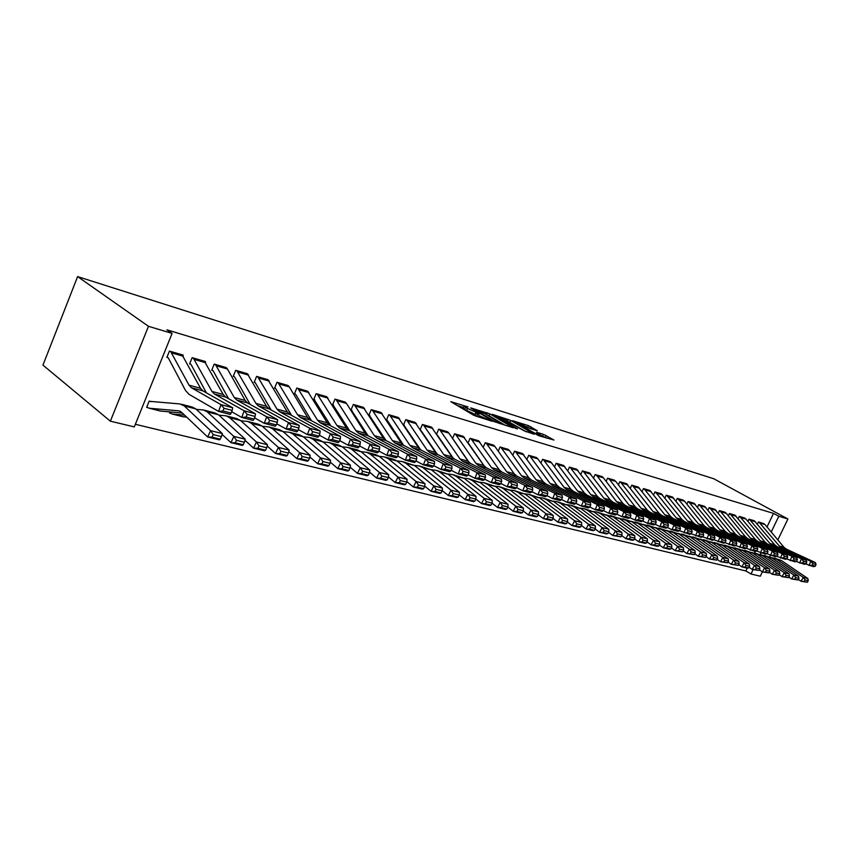 <?xml version="1.0" encoding="UTF-8"?>
<svg xmlns="http://www.w3.org/2000/svg" width="859" height="859" viewBox="0 0 859 859"><rect width="100%" height="100%" fill="white"/><g stroke="black" fill="none" stroke-linecap="round" stroke-linejoin="round"><path stroke-width="1.29" d="M468.026 406.951L450.782 401.658L473.792 415.327L492.132 421.307L479.268 415.692L475.929 413.158L479.816 413.909L465.46 407.52L464.107 406.167L468.026 406.951M537.337 430.778L528.446 425.634L512.587 420.727L538.657 435.674L553.958 440.033L543.522 434.353L536.51 432.227L542.19 436.125L533.901 432.764L517.537 422.832L530.819 428.748L537.337 430.778M773.529 513.392L166.904 329.824L172.101 333.421L134.294 426.902L110.371 421.189L42.95 365.118L77.611 276.598L713.754 478.753L787.918 518.997L778.802 516.259L773.529 513.392L767.001 526.975M172.101 333.421L148.467 326.302L77.611 276.598M489.823 413.877L470.7 407.896L493.71 421.468L513.306 427.814L489.823 413.877L488.996 415.756L486.677 414.693M492.314 414.317L510.729 420.427L534.212 434.246L524.344 430.907L512.297 424.239L507.239 422.735L517.515 428.909L515.615 428.33L492.218 414.629M754.631 520.962L748.973 519.18L747.921 521.381M735.315 515.368L729.441 513.521L728.335 515.829M715.268 509.559L709.169 507.637L708.009 510.085M694.448 503.535L688.113 501.538L686.899 504.126M672.822 497.264L666.24 495.192L664.963 497.93M650.338 490.757L643.488 488.588L642.135 491.498M626.93 483.982L619.811 481.716L618.383 484.809M602.567 476.928L595.137 474.565L593.633 477.862M577.162 469.572L569.42 467.103L567.82 470.614M550.662 461.906L542.587 459.318L540.891 463.076M522.991 453.896L514.552 451.19L512.748 455.216M494.065 445.531L485.249 442.686L483.327 447.013M463.806 436.769L454.583 433.795L452.532 438.444M432.12 427.61L422.445 424.475L420.255 429.489M398.887 418L388.751 414.704L386.41 420.105L387.28 420.352L386.518 419.858M364.012 407.918L353.36 404.439L350.987 409.979L351.9 410.237M327.354 397.32L316.166 393.647L313.75 399.338L314.705 399.607M288.785 386.185L277.006 382.287L274.558 388.139L275.556 388.429L274.687 387.828M248.144 374.449L235.72 370.315L233.24 376.328L234.303 376.629M205.258 362.068L205.473 361.542L192.148 357.677L189.624 363.872L190.741 364.184M170.018 411.966L169.556 413.072L170.694 413.362M135.346 424.292L745.859 570.956L747.223 568.121M754.535 552.917L755.233 551.467M151.281 401.625L149.198 401.089L146.674 407.306L149.466 408.261L179.005 410.849L181.41 412.127L207.663 436.995L210.605 430.649L184.245 405.931L179.939 403.945L150.357 401.389M182.913 355.626L183.139 355.068L169.438 351.095L166.904 357.376L168.053 357.698M226.991 368.339L214.235 364.087L211.733 370.186L212.817 370.497M268.738 380.397L256.637 376.382L254.167 382.309L255.209 382.609L254.307 381.987M308.317 391.822L296.838 388.043L294.412 393.809L295.389 394.088M345.919 402.688L334.999 399.113L332.605 404.729L333.539 404.986M381.664 413.018L371.271 409.636L368.919 415.101L369.81 415.359M415.702 422.864L405.802 419.643L403.537 424.861M403.633 425.022L404.331 425.216M448.151 432.249L438.702 429.189L436.587 434.02M479.107 441.204L470.088 438.294L468.101 442.772M508.689 449.762L500.067 446.991L498.209 451.158M536.972 457.944L528.725 455.302L526.975 459.189M564.052 465.782L556.149 463.259L554.495 466.888M589.993 473.288L582.413 470.872L580.867 474.275M614.872 480.492L607.603 478.184L606.132 481.373M638.752 487.407L631.773 485.185L630.377 488.191M661.688 494.043L654.977 491.917L653.656 494.741M683.743 500.432L677.289 498.392L676.033 501.055M704.96 506.574L698.743 504.62L697.551 507.132M725.383 512.49L719.402 510.611L718.264 512.984M745.064 518.192L739.298 516.377L738.214 518.632M764.038 523.689L758.476 521.939L757.445 524.076M762.384 571.879L760.301 576.206L751.002 573.995L753.107 569.624M760.376 554.517L761.117 553.003M771.221 532.011L778.802 516.259M769.632 556.879L770.362 555.365M777.824 539.903L787.918 518.997M745.859 570.956L751.002 573.995M148.467 326.302L110.371 421.189M463.989 406.447L463.269 408.089L464.612 409.442L465.46 407.52M475.349 414.467L464.612 409.442M475.811 413.426L475.081 415.09L476.466 416.486L477.325 414.543M463.538 407.477L457.31 405.534M505.532 425.473L488.996 415.756M474.147 409.109L494.247 421.232L499.927 423.047L484.659 413.512L474.147 409.109M526.32 431.841L507.97 421.35M505.275 419.783L496.867 416.39L505.983 421.79L511.03 423.304L505.275 419.783M546.678 438.144L542.308 436.061M529.595 428.276L528.833 427.922M146.868 406.833L147.866 407.617M213.215 434.611L212.044 437.156L220.248 439.153L221.429 436.63L213.215 434.611L210.605 430.649L222.309 433.548L195.841 408.927L192.266 407.059L181.485 404.256M160.343 411.031L182.398 413.061M220.248 439.153L219.389 439.84L207.663 436.995L212.044 437.156M222.309 433.548L221.429 436.63M182.011 354.735L200.566 388.311L202.939 390.877L232.682 407.757L221.021 404.653L223.995 408.261L223.007 410.956L231.178 413.104L232.166 410.419L223.995 408.261M167.054 356.99L168.439 358.149L185.469 390.426L188.991 394.313L218.551 411.397L221.021 404.653L191.385 387.742L189.023 385.165L170.619 351.449L182.033 354.756M231.178 413.104L230.233 414.446L218.551 411.397L223.007 410.956M232.166 410.419L232.682 407.757M169.738 412.621L172.036 413.984L184.578 415.122M222.073 434.396L230.931 442.653L233.852 436.404L207.266 411.88L203.68 410.022L196.292 409.356M236.44 440.313L235.269 442.814L243.247 444.758L244.407 442.278L236.44 440.313L233.852 436.404L245.223 439.217L218.53 414.8L214.933 412.932L204.485 410.226M182.892 416.712L186.704 417.13M243.247 444.758L242.313 445.413L230.931 442.653L235.269 442.814M245.223 439.217L244.407 442.278M244.944 440.27L253.534 448.151L256.433 441.998L229.643 417.678L226.035 415.82L218.916 415.155M258.999 445.853L257.829 448.312L265.581 450.202L266.73 447.754L258.999 445.853L256.433 441.998L267.482 444.737L240.595 420.513L236.977 418.655L226.84 416.024M265.581 450.202L264.593 450.835L253.534 448.151L257.829 448.312M267.482 444.737L266.73 447.754M204.378 361.22L223.179 394.474L225.573 397.019L255.51 413.813L244.181 410.806L247.124 414.36L246.146 417.023L254.081 419.106L255.059 416.454L247.124 414.36M189.775 363.497L191.138 364.635L206.375 392.831M254.081 419.106L253.083 420.405L241.744 417.453L231.694 411.708M246.146 417.023L241.744 417.453L244.181 410.806L214.342 393.97L211.948 391.414L193.264 357.999M255.059 416.454L255.51 413.813M215.319 364.399L226.153 367.555L227.452 369.026L245.159 400.466L247.575 402.989L277.682 419.707L266.677 416.787L269.586 420.287L268.62 422.907L276.33 424.926L277.296 422.327L269.586 420.287M211.872 369.832L213.215 370.938L228.569 398.705M276.33 424.926L275.277 426.204L264.261 423.326L254.543 417.839M268.62 422.907L264.261 423.326L266.677 416.787L236.655 400.026L234.249 397.492L215.351 364.42M277.296 422.327L277.682 419.707M267.181 445.971L275.503 453.488L278.38 447.432L251.397 423.304L247.768 421.458L240.907 420.792M280.904 451.233L279.755 453.659L287.282 455.495L288.431 453.08L280.904 451.233L278.38 447.432L289.118 450.084L262.049 426.064L258.419 424.217L248.584 421.662M287.282 455.495L286.251 456.097L275.503 453.488L279.755 453.659M289.118 450.084L288.431 453.08M288.796 451.512L296.849 458.674L299.705 452.714L272.561 428.781L268.91 426.944L262.296 426.279M302.207 456.462L301.058 458.846L308.381 460.639L309.519 458.255L302.207 456.462L299.705 452.714L310.153 455.291L282.922 431.465L279.272 429.629L269.726 427.148M308.381 460.639L307.307 461.219L296.849 458.674L301.058 458.846M310.153 455.291L309.519 458.255M247.295 373.676L266.537 406.286L268.974 408.798L299.222 425.43L288.527 422.585L291.405 426.053L290.449 428.63L297.944 430.595L298.9 428.029L291.405 426.053M233.38 375.995L234.7 377.069L250.152 404.417M297.944 430.595L296.838 431.83L286.133 429.038L276.748 423.788M290.449 428.63L286.133 429.038L288.527 422.585L258.344 405.91L255.918 403.397L236.783 370.626M298.9 428.029L299.222 425.43M267.901 379.646L287.336 411.955L289.784 414.435L320.16 430.993L309.766 428.233L312.612 431.647L311.667 434.192L318.957 436.104L319.902 433.57L312.612 431.647M271.143 409.99L255.23 382.62M318.957 436.104L317.809 437.306L307.393 434.59L298.331 429.564M311.667 434.192L307.393 434.59L309.766 428.233L279.454 411.633L277.006 409.142L257.668 376.682M319.902 433.57L320.16 430.993M309.809 456.891L317.615 463.731L320.45 457.847L293.144 434.117L289.494 432.281L283.105 431.626M322.92 461.551L321.781 463.903L328.9 465.632L330.039 463.291L322.92 461.551L320.45 457.847L330.608 460.36L303.238 436.726L299.576 434.89L290.31 432.485M328.9 465.632L327.784 466.201L317.615 463.731L321.781 463.903M330.608 460.36L330.039 463.291M278.005 382.577L288.001 385.487L289.333 386.926L307.576 417.474L310.045 419.933L340.529 436.404L330.414 433.72L333.238 437.091L332.304 439.593L339.391 441.451L340.325 438.96L333.238 437.091M291.577 415.412L275.589 388.44M339.391 441.451L338.199 442.621L328.074 439.98L319.301 435.169M332.304 439.593L328.074 439.98L330.414 433.72L299.984 417.206L297.525 414.725L278.037 382.599M340.325 438.96L340.529 436.404M330.264 462.11L337.812 468.638L340.626 462.84L313.191 439.303L309.519 437.478L303.356 436.823M343.063 466.491L341.936 468.81L348.861 470.507L349.989 468.198L343.063 466.491L340.626 462.84L350.504 465.288L323.016 441.848L319.344 440.023L310.346 437.682M348.861 470.507L347.702 471.043L337.812 468.638L341.936 468.81M350.504 465.288L349.989 468.198M307.522 391.146L327.29 422.843L329.77 425.28L360.351 441.666L350.504 439.056L353.296 442.385L352.373 444.855L359.266 446.659L360.189 444.2L353.296 442.385M294.53 393.519L295.797 394.517L311.473 420.706M359.266 446.659L358.031 447.797L348.185 445.23L339.702 440.613M352.373 444.855L348.185 445.23L350.504 439.056L319.978 422.628L317.497 420.169L297.815 388.322M360.189 444.2L360.351 441.666M350.171 467.178L357.462 473.416L360.254 467.704L332.712 444.35L329.029 442.535L323.081 441.891M362.67 471.312L361.553 473.599L368.296 475.242L369.413 472.965L362.67 471.312L360.254 467.704L369.875 470.088L342.279 446.83L338.596 445.016L329.856 442.75M368.296 475.242L367.094 475.757L357.462 473.416L361.553 473.599M369.875 470.088L369.413 472.965M326.581 396.665L346.488 428.072L348.979 430.499L379.635 446.787L370.057 444.243L372.817 447.528L371.893 449.966L378.604 451.727L379.528 449.3L372.817 447.528M313.868 399.059L330.855 425.871M378.604 451.727L377.337 452.843L367.749 450.341L359.545 445.907M371.893 449.966L367.749 450.341L370.057 444.243L339.434 427.911L336.953 425.473L317.111 393.927M379.528 449.3L379.635 446.787M369.553 472.117L376.596 478.066L379.367 472.439L351.728 449.278L348.035 447.464L342.29 446.83M381.761 475.993L380.655 478.248L387.216 479.848L388.322 477.604L381.761 475.993L379.367 472.439L388.74 474.759L361.059 451.694L357.355 449.88L348.861 447.679M387.216 479.848L385.97 480.353L376.596 478.066L380.655 478.248M388.74 474.759L388.322 477.604M335.923 399.381L345.178 402.076L346.531 403.483L365.193 433.161L367.695 435.567L398.415 451.78L389.084 449.3L391.822 452.543L390.909 454.948L397.438 456.666L398.351 454.271L391.822 452.543M332.723 404.46L349.742 430.896M397.438 456.666L396.139 457.75L386.808 455.313L378.862 451.061M390.909 454.948L386.808 455.313L389.084 449.3L358.396 433.054L355.894 430.638L335.955 399.403M398.351 454.271L398.415 451.78M388.429 476.917L395.237 482.597L397.985 477.046L370.261 454.078L366.557 452.274L361.005 451.651M400.348 480.557L399.252 482.779L405.641 484.336L406.747 482.124L400.348 480.557L397.985 477.046L407.112 479.301L379.345 456.43L375.651 454.626L367.384 452.489M405.641 484.336L404.364 484.82L395.237 482.597L399.252 482.779M407.112 479.301L406.747 482.124M363.271 407.316L383.425 438.133L385.927 440.517L416.701 456.634L407.617 454.228L410.323 457.428L409.421 459.801L415.788 461.466L416.69 459.103L410.323 457.428M351.106 409.722L368.135 435.803M415.788 461.466L414.457 462.529L405.351 460.156L397.674 456.065M409.421 459.801L405.351 460.156L407.617 454.228L376.865 438.058L374.363 435.663L354.295 404.718L363.293 407.327M416.69 459.103L416.701 456.634M406.812 481.588L413.383 487.01L416.121 481.534L388.322 458.749L384.617 456.956L379.248 456.344M418.462 485.002L417.367 487.193L423.594 488.717L424.69 486.538L418.462 485.002L416.121 481.534L425.012 483.735L397.191 461.047L393.476 459.254L385.444 457.171M423.594 488.717L422.284 489.179L413.383 487.01L417.367 487.193M425.012 483.735L424.69 486.538M380.934 412.438L401.196 442.976L403.709 445.338L434.514 461.369L425.667 459.017L428.351 462.185L427.449 464.526L433.655 466.147L434.547 463.817L428.351 462.185M369.026 414.854L386.078 440.603M433.655 466.147L432.292 467.178L423.433 464.869L415.981 460.939M427.449 464.526L423.433 464.869L425.667 459.017L394.882 442.943L392.359 440.57L372.183 409.904L380.966 412.449M434.547 463.817L434.514 461.369M424.733 486.13L431.078 491.316L433.795 485.904L405.942 463.312L402.227 461.519L397.03 460.918M436.104 489.34L435.019 491.498L441.096 492.98L442.181 490.822L436.104 489.34L433.795 485.904L442.46 488.052L414.586 465.546L403.054 461.734M441.096 492.98L439.754 493.431L431.078 491.316L435.019 491.498M442.46 488.052L442.181 490.822M398.179 417.442L418.526 447.7L421.05 450.041L451.888 465.986L443.255 463.688L445.918 466.824L445.026 469.132L451.072 470.711L451.952 468.413L445.918 466.824M403.58 445.273L387.302 420.362M451.072 470.711L449.676 471.72L441.043 469.465L433.827 465.685M445.026 469.132L441.043 469.465L443.255 463.688L412.438 447.711L409.915 445.349L389.61 414.951M451.952 468.413L451.888 465.986M442.202 490.553L448.323 495.514L451.018 490.178L423.122 467.758L419.407 465.975L414.382 465.385M453.305 493.56L452.231 495.697L458.148 497.136L459.232 495.009L453.305 493.56L451.018 490.178L459.468 492.271L431.551 469.937L420.234 466.19M458.148 497.136L456.784 497.565L448.323 495.514L452.231 495.697M459.468 492.271L459.232 495.009M415.004 422.317L435.438 452.306L437.972 454.636L468.821 470.485L460.403 468.252L463.033 471.333L462.153 473.62L468.048 475.156L468.928 472.89L463.033 471.333M403.58 424.743L420.631 449.805M468.048 475.156L466.63 476.144L458.212 473.943L451.222 470.313M462.153 473.62L458.212 473.943L460.403 468.252L429.564 452.349L427.041 450.019L406.64 419.89M468.928 472.89L468.821 470.485M459.243 494.87L465.138 499.605L467.811 494.333L439.883 472.096L436.168 470.324L431.304 469.744M470.088 497.672L469.014 499.788L474.791 501.194L475.854 499.09L470.088 497.672L467.811 494.333L476.058 496.373L448.108 474.222L436.995 470.539M474.791 501.194L473.395 501.602L465.138 499.605L469.014 499.788M476.058 496.373L475.854 499.09M431.433 427.084L451.941 456.805L454.475 459.114L485.324 474.866L477.121 472.686L479.73 475.746L478.86 477.991L484.605 479.494L485.475 477.26L479.73 475.746M420.298 429.554L437.242 454.196M484.605 479.494L483.166 480.46L474.952 478.313L468.187 474.812M478.86 477.991L474.952 478.313L477.121 472.686L446.272 456.891L443.738 454.572L423.294 424.733L431.465 427.095M485.475 477.26L485.324 474.866M475.865 499.068L481.545 503.589L484.208 498.392L456.236 476.326L452.521 474.576L447.818 473.996M486.452 501.699L485.389 503.771L491.026 505.146L492.078 503.073L486.452 501.699L484.208 498.392L492.25 500.378L464.279 478.409L453.348 474.791M491.026 505.146L489.598 505.543L481.545 503.589L485.389 503.771M492.25 500.378L492.078 503.073M439.507 429.425L447.507 431.755L448.881 433.097L468.048 461.186L470.592 463.484L501.441 479.15L493.431 477.024L496.008 480.041L495.149 482.264L500.754 483.735L501.613 481.512L496.008 480.041M436.823 434.364L453.423 458.427M500.754 483.735L499.294 484.669L491.273 482.575L484.723 479.204M495.149 482.264L491.273 482.575L493.431 477.024L462.582 461.315L460.048 459.007L439.529 429.436M501.613 481.512L501.441 479.15M492.046 503.138L497.554 507.486L500.196 502.354L472.214 480.46L468.499 478.71L463.935 478.152M502.418 505.618L501.355 507.669L506.864 509.011L507.916 506.96L502.418 505.618L500.196 502.354L508.045 504.297L480.063 482.49L469.325 478.925M506.864 509.011L505.414 509.398L497.554 507.486L501.355 507.669M508.045 504.297L507.916 506.96M463.151 436.286L483.778 465.481L486.323 467.747L517.15 483.327L509.344 481.244L511.9 484.229L511.041 486.43L516.517 487.858L517.365 485.679L511.9 484.229M469.175 462.496L453.123 439.174M516.517 487.858L515.024 488.771L507.207 486.731L500.851 483.488M511.041 486.43L507.207 486.731L509.344 481.244L478.506 465.632L475.961 463.345L455.367 434.02M517.365 485.679L517.15 483.327M507.841 507.111L513.188 511.277L515.797 506.209L487.815 484.497L484.1 482.758L479.676 482.21M517.998 509.441L516.957 511.47L522.326 512.78L523.367 510.761L517.998 509.441L515.797 506.209L523.464 508.109L495.471 486.484L484.916 482.973M522.326 512.78L520.855 513.145L513.188 511.277L516.957 511.47M523.464 508.109L523.367 510.761M478.474 440.721L499.143 469.658L501.688 471.913L532.505 487.397L524.87 485.378L527.405 488.32L526.556 490.489L531.904 491.885L532.741 489.727L527.405 488.32M484.444 466.308L468.724 443.663M531.904 491.885L530.39 492.787L522.755 490.79L516.592 487.654M526.556 490.489L522.755 490.79L524.87 485.378L494.043 469.852L491.509 467.586L470.85 438.519M532.741 489.727L532.505 487.397M523.26 510.976L528.435 514.992L531.034 509.988L503.052 488.438L499.337 486.709L495.052 486.173M533.214 513.177L532.172 515.175L537.423 516.452L538.453 514.466L533.214 513.177L531.034 509.988L538.518 511.835L510.536 490.382L500.163 486.924M537.423 516.452L535.93 516.817L528.435 514.992L532.172 515.175M538.518 511.835L538.453 514.466M486.001 442.911L493.463 445.08L494.848 446.401L514.154 473.749L516.699 475.993L547.484 491.38L540.032 489.405L542.544 492.314L541.707 494.462L546.925 495.826L547.763 493.689L542.544 492.314M546.925 495.826L545.39 496.695L537.938 494.752L531.957 491.735M541.707 494.462L537.938 494.752L540.032 489.405L509.237 473.964L506.692 471.72L486.022 442.922M547.763 493.689L547.484 491.38M538.303 514.745L543.339 518.611L545.916 513.671L517.934 492.293L514.23 490.575L510.074 490.049M548.074 516.828L547.043 518.804L552.165 520.049L553.196 518.084L548.074 516.828L545.916 513.671L553.228 515.475L525.257 494.193L515.046 490.79M552.165 520.049L550.662 520.393L543.339 518.611L547.043 518.804M553.228 515.475L553.196 518.084M500.797 447.206L508.099 449.332L509.484 450.631L528.822 477.754L531.367 479.966L562.119 495.267L554.839 493.334L557.33 496.212L556.492 498.338L561.593 499.67L562.42 497.565L557.33 496.212M561.593 499.67L560.047 500.518L552.766 498.617L546.968 495.707M556.492 498.338L552.766 498.617L554.839 493.334L524.076 477.991L521.531 475.757L500.829 447.217M562.42 497.565L562.119 495.267M553.013 518.428L557.899 522.154L560.455 517.268L532.483 496.062L528.779 494.354L524.752 493.828M562.591 520.393L561.561 522.347L566.564 523.561L567.595 521.617L562.591 520.393L560.455 517.268L567.595 519.04L539.645 497.909L529.606 494.569M566.564 523.561L565.05 523.893L557.899 522.154L561.561 522.347M567.595 519.04L567.595 521.617M522.39 453.466L543.156 481.652L545.701 483.853L576.41 499.068L569.302 497.178L571.772 500.024L570.945 502.118L575.917 503.428L576.743 501.345L571.772 500.024M575.917 503.428L574.36 504.254L567.241 502.397L561.625 499.584M570.945 502.118L567.241 502.397L569.302 497.178L538.572 481.92L536.037 479.709L515.293 451.415L522.412 453.477M576.743 501.345L576.41 499.068M567.38 522.025L572.115 525.611L574.66 520.79L546.711 499.745L543.006 498.048L539.098 497.533M576.776 523.872L575.755 525.805L580.641 526.996L581.661 525.074L576.776 523.872L574.66 520.79L581.64 522.519L553.711 501.559L543.833 498.263M580.641 526.996L579.106 527.308L572.115 525.611L575.755 525.805M581.64 522.519L581.661 525.074M529.423 455.506L536.413 457.536L537.788 458.824L557.18 485.475L559.724 487.665L590.38 502.773L583.433 500.937L585.881 503.75L585.054 505.822L589.929 507.089L590.734 505.038L585.881 503.75M616.998 514.187L617.793 512.168L613.143 510.944L612.349 512.963L616.998 514.187L615.388 514.971L608.741 513.231L603.587 510.686L604.425 508.646L599.668 507.39L598.852 509.43L603.609 510.675L602.019 511.481L595.223 509.709L589.929 507.078L588.351 507.905L581.393 506.091L575.938 503.374M585.054 505.822L581.393 506.091L583.433 500.937L552.756 485.764L550.211 483.574L529.455 455.517M590.734 505.038L590.38 502.773M581.414 525.525L586.021 528.994L588.544 524.226L560.626 503.342L556.922 501.656L553.132 501.151M590.638 527.276L589.628 529.176L594.407 530.347L595.416 528.446L590.638 527.276L588.544 524.226L595.362 525.912L567.466 505.113L557.738 501.871M594.407 530.347L592.85 530.658L586.021 528.994L589.628 529.176M595.362 525.912L595.416 528.446M543.264 459.522L550.104 461.508L551.489 462.786L570.891 489.211L573.425 491.38L604.038 506.402L597.252 504.598L599.668 507.39M598.852 509.43L595.223 509.709L597.252 504.598L566.618 489.533L564.073 487.354L543.296 459.533M604.425 508.646L604.038 506.402M595.147 528.961L599.614 532.301L602.116 527.587L574.231 506.864L570.537 505.189L566.854 504.695M604.188 530.604L603.19 532.483L607.861 533.622L608.859 531.742L604.188 530.604L602.116 527.587L608.784 529.241L580.92 508.603L571.353 505.393M607.861 533.622L606.293 533.922L599.614 532.301L603.19 532.483M608.784 529.241L608.859 531.742M563.483 465.385L584.303 492.862L586.837 495.02L617.385 509.956L610.749 508.184L613.143 510.944M612.349 512.963L608.741 513.231L610.749 508.184L580.169 493.206L577.635 491.047L556.815 463.452M617.793 512.168L617.385 509.956M608.559 532.301L612.907 535.533L615.388 530.873L587.535 510.31L583.852 508.635L580.276 508.152M617.438 533.858L616.451 535.715L621.014 536.832L622.013 534.974L617.438 533.858L615.388 530.873L621.916 532.483L594.084 512.007L584.668 508.85M621.014 536.832L612.907 535.533L616.451 535.715M621.916 532.483L622.013 534.974M576.604 469.186L597.424 496.438L599.958 498.574L630.452 513.424L623.956 511.696L626.329 514.423L625.535 516.42L630.076 517.612L630.871 515.625L626.329 514.423M630.076 517.612L628.466 518.374L621.97 516.678L616.945 514.208M625.535 516.42L621.97 516.678L623.956 511.696L593.44 496.803L590.895 494.666L570.075 467.296M630.871 515.625L630.452 513.424M621.691 535.576L625.9 538.69L628.369 534.083L600.57 513.682L596.887 512.018L593.408 511.545M630.409 537.036L629.422 538.883L633.888 539.967L634.876 538.131L630.409 537.036L628.369 534.083L634.758 535.662L606.969 515.346L597.703 512.232M633.888 539.967L632.299 540.247L625.9 538.69L629.422 538.883M634.758 535.662L634.876 538.131M589.446 472.912L610.266 499.938L612.8 502.064L643.219 516.817L636.873 515.121L639.225 517.827L638.43 519.802L642.886 520.962L643.67 518.997L639.225 517.827M642.886 520.962L641.254 521.714L634.898 520.06L629.991 517.655M638.43 519.802L634.898 520.06L636.873 515.121L606.411 500.325L603.877 498.199L583.057 471.065M643.67 518.997L643.219 516.817M634.533 538.776L638.624 541.782L641.072 537.229L613.315 516.978L606.261 514.863M643.09 540.15L642.113 541.975L646.483 543.038L647.461 541.224L643.09 540.15L641.072 537.229L647.321 538.776L619.586 518.611L610.459 515.54M646.483 543.038L644.884 543.307L638.624 541.782L642.113 541.975M647.321 538.776L647.461 541.224M603.426 477.819L597.177 476.004L595.792 474.759L602.052 476.573L603.426 477.819L622.839 503.363L625.373 505.468L655.718 520.135L649.501 518.482L651.841 521.155L651.058 523.11L655.406 524.248L656.19 522.304L651.841 521.155M655.406 524.248L653.774 524.989L647.546 523.356L642.757 521.026M651.058 523.11L647.546 523.356L649.501 518.482L619.124 503.771L616.59 501.667L597.177 476.004M656.19 522.304L655.718 520.135M647.095 541.911L651.068 544.81L653.506 540.311L625.792 520.21L618.845 518.117M655.503 543.199L654.526 545.003L658.81 546.045L659.787 544.252L655.503 543.199L653.506 540.311L659.615 541.825L631.934 521.8L622.947 518.782M658.81 546.045L657.199 546.303L651.068 544.81L654.526 545.003M659.615 541.825L659.787 544.252M615.753 481.384L609.622 479.601L608.247 478.377L614.368 480.149L615.753 481.384L635.155 506.724L637.679 508.807L667.948 523.378L661.87 521.767L664.179 524.409L663.406 526.342L667.668 527.458L668.442 525.536L664.179 524.409M667.668 527.458L666.026 528.178L659.927 526.588L655.256 524.312M663.406 526.342L659.927 526.588L661.87 521.767L631.558 507.143L629.035 505.049L609.622 479.601M668.442 525.536L667.948 523.378M659.39 544.971L663.255 547.774L665.671 543.317L638.022 523.378L631.161 521.295M667.647 546.184L666.681 547.967L670.879 548.987L671.845 547.204L667.647 546.184L665.671 543.317L671.652 544.799L644.035 524.935L635.166 521.95M670.879 548.987L669.247 549.234L663.255 547.774L666.681 547.967M671.652 544.799L671.845 547.204M626.415 483.638L647.214 510.01L649.726 512.071L679.92 526.567L673.971 524.978L676.258 527.598L675.496 529.509L679.662 530.604L680.435 528.704L676.258 527.598M679.662 530.604L678.009 531.313L672.049 529.756L667.475 527.544M675.496 529.509L672.049 529.756L673.971 524.978L643.735 510.45L641.211 508.367L620.434 481.91L626.447 483.649M680.435 528.704L679.92 526.567M671.427 547.967L675.185 550.673L677.579 546.27L649.995 526.481L643.23 524.409M679.544 549.105L678.589 550.866L682.69 551.865L683.646 550.104L679.544 549.105L677.579 546.27L683.442 547.72L655.889 528.006L647.149 525.064M682.69 551.865L675.185 550.673L678.589 550.866M683.442 547.72L683.646 550.104M638.248 487.064L659.025 513.22L661.537 515.282L691.645 529.681L685.815 528.124L688.091 530.722L687.329 532.612L691.409 533.675L692.171 531.796L688.091 530.722M691.409 533.675L689.745 534.373L679.448 530.69M687.329 532.612L683.914 532.848L685.815 528.124L655.664 513.682L653.141 511.62L632.364 485.356M692.171 531.796L691.645 529.681M683.216 550.898L686.867 553.518L689.251 549.159L661.72 529.509L655.052 527.469M691.194 551.961L690.239 553.701L694.265 554.689L695.21 552.949L691.194 551.961L689.251 549.159L694.985 550.576L667.497 531.002L658.885 528.102M694.265 554.689L686.867 553.518L690.239 553.701M694.985 550.576L695.21 552.949M649.834 490.425L670.589 516.377L673.102 518.417L703.134 532.73L697.422 531.216L699.677 533.783L698.915 535.651L702.92 536.692L703.671 534.835L699.677 533.783M702.92 536.692L701.245 537.369L691.162 533.783M698.915 535.651L695.532 535.876L697.422 531.216L667.346 516.86L664.834 514.809L644.1 488.771L649.866 490.446M703.671 534.835L703.134 532.73M694.759 553.765L698.313 556.299L700.676 551.983L673.209 532.483L666.638 530.454M702.598 554.764L701.653 556.482L705.593 557.448L706.538 555.73L702.598 554.764L700.676 551.983L706.302 553.379L678.868 533.954L670.385 531.087M705.593 557.448L698.313 556.299L701.653 556.482M706.302 553.379L706.538 555.73M661.205 493.721L681.928 519.47L684.44 521.488L714.377 535.715L708.782 534.234L711.016 536.768L710.264 538.625L714.183 539.645L714.935 537.809L711.016 536.768M714.183 539.645L712.508 540.311L702.641 536.811M710.264 538.625L706.903 538.851L708.782 534.234L678.793 519.963L676.291 517.923L655.546 492.089M714.935 537.809L714.377 535.715M706.077 556.578L709.523 559.026L711.864 554.753L684.473 535.404L677.987 533.396M713.775 557.502L712.841 559.209L716.696 560.154L717.641 558.457L713.775 557.502L711.864 554.753L717.383 556.127L690.024 536.832L681.659 534.008M716.696 560.154L709.523 559.026L712.841 559.209M717.383 556.127L717.641 558.457M672.339 496.953L693.052 522.497L695.543 524.505L725.393 538.647L719.917 537.186L722.129 539.699L721.388 541.535L725.221 542.544L725.973 540.719L722.129 539.699M725.221 542.544L723.546 543.189L713.883 539.763M721.388 541.535L718.06 541.761L719.917 537.186L690.013 523.002L687.522 520.983L666.82 495.364L672.372 496.974M725.973 540.719L725.393 538.647M717.158 559.327L720.508 561.7L722.838 557.47L695.511 538.26L689.111 536.263M724.728 560.197L723.793 561.883L727.584 562.806L728.507 561.12L724.728 560.197L722.838 557.47L728.239 558.812L700.955 539.667L692.698 536.875M727.584 562.806L720.508 561.7L723.793 561.883M728.239 558.812L728.507 561.12M677.826 498.553L683.292 500.142L684.655 501.312L703.94 525.461L706.442 527.458L736.195 541.514L730.826 540.086L733.017 542.577L732.287 544.391L736.045 545.379L736.786 543.564L733.017 542.577M736.045 545.379L734.359 546.013L724.899 542.663M732.287 544.391L728.98 544.606L730.826 540.086L701.019 525.987L698.517 523.99L677.858 498.564M736.786 543.564L736.195 541.514M728.013 562.022L731.277 564.309L733.586 560.132L706.334 541.063L700.021 539.087M735.465 562.828L734.542 564.503L738.246 565.405L739.169 563.74L735.465 562.828L733.586 560.132L738.88 561.442L711.671 542.437L703.532 539.688M738.246 565.405L731.277 564.309L734.542 564.503M738.88 561.442L739.169 563.74M693.986 503.234L714.624 528.371L717.115 530.357L746.782 544.327L741.51 542.92L743.69 545.39L742.96 547.183L746.643 548.149L747.384 546.367L743.69 545.39M746.643 548.149L744.957 548.783L735.691 545.508M742.96 547.183L739.685 547.408L741.51 542.92L711.8 528.919L709.309 526.921L688.65 501.688M747.384 546.367L746.782 544.327M738.665 564.664L741.832 566.876L744.13 562.742L716.954 543.811L710.715 541.846M745.988 565.415L745.064 567.069L748.704 567.949L749.628 566.306L745.988 565.415L744.13 562.742L749.316 564.03L722.183 545.164L714.162 542.448M748.704 567.949L747.029 568.143L741.832 566.876L745.064 567.069M749.316 564.03L749.628 566.306M704.498 506.284L725.103 531.227L727.584 533.192L757.155 547.076L751.99 545.712L754.159 548.149L753.429 549.932L757.047 550.877L757.767 549.105L754.159 548.149M757.047 550.877L755.351 551.489L746.267 548.289M753.429 549.932L750.175 550.147L751.99 545.712L722.376 531.785L719.896 529.81L699.29 504.781L704.53 506.305M757.767 549.105L757.155 547.076M749.102 567.251L752.183 569.399L754.46 565.308L727.369 546.507L721.206 544.563M756.307 567.949L755.394 569.581L758.959 570.451L759.871 568.819L756.307 567.949L754.46 565.308L759.549 566.564L732.502 547.827L724.577 545.143M758.959 570.451L752.183 569.399L755.394 569.581M759.549 566.564L759.871 568.819M714.817 509.28L735.39 534.03L737.86 535.984L767.334 549.781L762.266 548.439L764.413 550.855L763.694 552.616L767.237 553.55L767.957 551.8L764.413 550.855M767.237 553.55L765.53 554.152L756.639 551.027M763.694 552.616L760.462 552.831L762.266 548.439L732.748 534.599L730.268 532.634L709.684 507.787M767.957 551.8L767.334 549.781M759.335 569.785L762.33 571.869L764.596 567.81L737.58 549.148L731.503 547.226M766.421 570.43L765.519 572.051L769.009 572.899L769.922 571.289L766.421 570.43L764.596 567.81L769.589 569.045L742.616 550.447L734.799 547.795M769.009 572.899L762.33 571.869L765.519 572.051M769.589 569.045L769.922 571.289M719.906 510.751L724.964 512.232L726.317 513.371L745.472 536.778L747.942 538.711L777.309 552.434L772.338 551.113L774.474 553.518L773.755 555.258L777.234 556.17L777.943 554.431L774.474 553.518M777.234 556.17L775.527 556.761L766.808 553.701M773.755 555.258L770.555 555.462L772.338 551.113L742.928 537.358L740.458 535.415L719.928 510.772M777.943 554.431L777.309 552.434M769.374 572.266L772.284 574.284L774.528 570.269L747.598 551.736L741.596 549.835M776.353 572.867L775.452 574.467L778.877 575.305L779.779 573.705L776.353 572.867L774.528 570.269L779.435 571.482L752.538 553.024L744.828 550.404M778.877 575.305L772.284 574.284L775.452 574.467M779.435 571.482L779.779 573.705M734.885 515.099L755.372 539.473L757.831 541.395L787.091 555.032L782.227 553.744L784.331 556.117L783.623 557.845L787.037 558.737L787.746 557.019L784.331 556.117M787.037 558.737L785.33 559.316L776.783 556.321M783.623 557.845L780.455 558.049L782.227 553.744L752.903 540.064L750.444 538.131L729.957 513.682L734.907 515.11M787.746 557.019L787.091 555.032M779.22 574.703L782.044 576.657L784.288 572.685L757.434 554.291L751.507 552.391M786.082 575.262L785.19 576.851L788.551 577.667L789.453 576.088L786.082 575.262L784.288 572.685L789.088 573.876L762.287 555.537L754.674 552.96M788.551 577.667L782.044 576.657L785.19 576.851M789.088 573.876L789.453 576.088M739.782 516.517L746.009 519.072L765.079 542.115L767.538 544.026L796.701 557.588L791.923 556.321L794.017 558.672L793.308 560.379L796.658 561.249L797.356 559.553L794.017 558.672M796.658 561.249L794.951 561.829L786.565 558.898M793.308 560.379L790.162 560.583L791.923 556.321L762.706 542.716L760.247 540.805L739.803 516.538M797.356 559.553L796.701 557.588M788.873 577.098L791.633 578.987L793.856 575.058L767.087 556.782L761.224 554.903M795.638 577.602L794.747 579.181L798.054 579.986L798.934 578.408L795.638 577.602L793.856 575.058L798.569 576.228L771.854 558.017L764.338 555.462M798.054 579.986L791.633 578.987L794.747 579.181M798.569 576.228L798.934 578.408M754.213 520.704L774.614 544.713L777.062 546.614L806.118 560.089L801.436 558.844L803.509 561.174L802.811 562.87L806.096 563.729L806.794 562.044L803.509 561.174M806.096 563.729L804.378 564.288L796.164 561.421M802.811 562.87L799.686 563.064L801.436 558.844L772.316 545.325L769.868 543.425L749.445 519.319M806.794 562.044L806.118 560.089M798.355 579.438L801.039 581.275L803.24 577.377L776.568 559.241L770.77 557.373M805.012 579.9L804.131 581.457L807.374 582.252L808.255 580.695L805.012 579.9L803.24 577.377L807.868 578.526L781.239 560.444L773.83 557.921M807.374 582.252L801.039 581.275L804.131 581.457M807.868 578.526L808.255 580.695M758.948 522.079L764.993 524.559L783.977 547.269L786.414 549.148L815.374 562.548L810.767 561.324L812.829 563.633L812.131 565.308L815.363 566.156L816.05 564.481L812.829 563.633M815.363 566.156L813.645 566.704L805.581 563.891M812.131 565.308L809.038 565.501L810.767 561.324L781.765 547.892L779.317 546.002L758.969 522.089M816.05 564.481L815.374 562.548M466.512 410.57L467.36 408.648M475.134 414.392L475.983 412.47M478.603 417.184L479.268 415.692M486.398 414.532L487.203 412.717M507.379 421.007L508.152 419.278M509.913 422.274L510.729 420.427M505.661 422.499L505.983 421.79M542.695 436.179L543.522 434.353M545.261 437.317L546.088 435.492M527.705 427.288L528.446 425.634M530.196 428.523L530.98 426.762M150.379 401.411L151.205 401.625M178.543 410.785L179.96 411.15M184.245 405.931L195.841 408.927M149.466 408.261L160.977 411.16M200.566 388.311L189.023 385.165M202.939 390.877L191.385 387.742M183.311 356.249L171.886 352.952M207.266 411.88L218.53 414.8M172.326 414.017L183.525 416.84M229.643 417.678L240.595 420.513M204.399 361.242L193.296 358.02M223.179 394.474L211.948 391.414M225.573 397.019L214.342 393.97M205.688 362.723L194.574 359.513M245.159 400.466L234.249 397.492M247.575 402.989L236.655 400.026M227.452 369.026L216.64 365.902M251.397 423.304L262.049 426.064M272.561 428.781L282.922 431.465M247.328 373.686L236.805 370.637M266.537 406.286L255.918 403.397M268.974 408.798L258.344 405.91M248.627 375.158L238.115 372.108M267.933 379.667L257.7 376.704M287.336 411.955L277.006 409.142M289.784 414.435L279.454 411.633M269.254 381.117L259.01 378.153M293.144 434.117L303.238 436.726M307.576 417.474L297.525 414.725M310.045 419.933L299.984 417.206M289.333 386.926L279.358 384.048M313.191 439.303L323.016 441.848M307.554 391.156L297.837 388.343M327.29 422.843L317.497 420.169M329.77 425.28L319.978 422.628M308.886 392.595L299.168 389.782M332.712 444.35L342.279 446.83M326.613 396.686L317.143 393.937M346.488 428.072L336.953 425.473M348.979 430.499L339.434 427.911M327.955 398.104L318.485 395.365M351.728 449.278L361.059 451.694M365.193 433.161L355.894 430.638M367.695 435.567L358.396 433.054M346.531 403.483L337.297 400.809M370.261 454.078L379.345 456.43M383.425 438.133L374.363 435.663M385.927 440.517L376.865 438.058M364.656 408.723L355.647 406.124M388.322 458.749L397.191 461.047M401.196 442.976L392.359 440.57M403.709 445.338L394.882 442.943M382.33 413.834L373.547 411.3M405.942 463.312L414.586 465.546M398.211 417.453L389.642 414.972M418.526 447.7L409.915 445.349M421.05 450.041L412.438 447.711M399.575 418.827L390.995 416.347M423.122 467.758L431.551 469.937M415.037 422.338L406.672 419.911M435.438 452.306L427.041 450.019M437.972 454.636L429.564 452.349M416.4 423.702L408.036 421.275M439.883 472.096L448.108 474.222M451.941 456.805L443.738 454.572M454.475 459.114L446.272 456.891M432.829 428.448L424.668 426.085M456.236 476.326L464.279 478.409M468.048 461.186L460.048 459.007M470.592 463.484L462.582 461.315M448.881 433.097L440.903 430.788M472.214 480.46L480.063 482.49M463.184 436.297L455.388 434.042M483.778 465.481L475.961 463.345M486.323 467.747L478.506 465.632M464.558 437.628L456.763 435.373M487.815 484.497L495.471 486.484M478.495 440.742L470.882 438.53M499.143 469.658L491.509 467.586M501.688 471.913L494.043 469.852M479.87 442.063L472.257 439.862M503.052 488.438L510.536 490.382M514.154 473.749L506.692 471.72M516.699 475.993L509.237 473.964M494.848 446.401L487.407 444.243M517.934 492.293L525.257 494.193M528.822 477.754L521.531 475.757M531.367 479.966L524.076 477.991M509.484 450.631L502.204 448.527M532.483 496.062L539.645 497.909M543.156 481.652L536.037 479.709M545.701 483.853L538.572 481.92M523.797 454.776L516.678 452.714M546.711 499.745L553.711 501.559M557.18 485.475L550.211 483.574M559.724 487.665L552.756 485.764M537.788 458.824L530.83 456.805M560.626 503.342L567.466 505.113M570.891 489.211L564.073 487.354M573.425 491.38L566.618 489.533M551.489 462.786L544.681 460.811M574.231 506.864L580.92 508.603M563.515 465.395L556.847 463.463M584.303 492.862L577.635 491.047M586.837 495.02L580.169 493.206M564.889 466.662L558.221 464.73M587.535 510.31L594.084 512.007M576.625 469.207L570.108 467.307M597.424 496.438L590.895 494.666M599.958 498.574L593.44 496.803M578.01 470.464L571.482 468.574M600.57 513.682L606.969 515.346M589.478 472.933L583.089 471.076M610.266 499.938L603.877 498.199M612.8 502.064L606.411 500.325M590.852 474.179L584.464 472.332M613.315 516.978L619.586 518.611M622.839 503.363L616.59 501.667M625.373 505.468L619.124 503.771M625.792 520.21L631.934 521.8M635.155 506.724L629.035 505.049M637.679 508.807L631.558 507.143M638.022 523.378L644.035 524.935M647.214 510.01L641.211 508.367M649.726 512.071L643.735 510.45M627.822 484.873L621.809 483.134M649.995 526.481L655.889 528.006M638.269 487.085L632.385 485.378M659.025 513.22L653.141 511.62M661.537 515.282L655.664 513.682M639.644 488.288L633.759 486.591M661.72 529.509L667.497 531.002M670.589 516.377L664.834 514.809M673.102 518.417L667.346 516.86M651.229 491.649L645.463 489.974M673.209 532.483L678.868 533.954M661.226 493.742L655.567 492.1M681.928 519.47L676.291 517.923M684.44 521.488L678.793 519.963M662.59 494.934L656.942 493.302M684.473 535.404L690.024 536.832M693.052 522.497L687.522 520.983M695.543 524.505L690.013 523.002M673.735 498.156L668.195 496.556M695.511 538.26L700.955 539.667M703.94 525.461L698.517 523.99M706.442 527.458L701.019 525.987M684.655 501.312L679.222 499.745M706.334 541.063L711.671 542.437M694.008 503.245L688.682 501.699M714.624 528.371L709.309 526.921M717.115 530.357L711.8 528.919M695.371 504.416L690.045 502.869M716.954 543.811L722.183 545.164M725.103 531.227L719.896 529.81M727.584 533.192L722.376 531.785M705.883 507.454L700.654 505.94M727.369 546.507L732.502 547.827M714.838 509.29L709.706 507.809M735.39 534.03L730.268 532.634M737.86 535.984L732.748 534.599M716.202 510.439L711.069 508.957M737.58 549.148L742.616 550.447M745.472 536.778L740.458 535.415M747.942 538.711L742.928 537.358M726.317 513.371L721.281 511.91M747.598 551.736L752.538 553.024M755.372 539.473L750.444 538.131M757.831 541.395L752.903 540.064M736.26 516.248L731.31 514.82M757.434 554.291L762.287 555.537M765.079 542.115L760.247 540.805M767.538 544.026L762.706 542.716M746.009 519.072L741.156 517.666M767.087 556.782L771.854 558.017M754.245 520.715L749.477 519.341M774.614 544.713L769.868 543.425M777.062 546.614L772.316 545.325M755.587 521.842L750.82 520.457M776.568 559.241L781.239 560.444M783.977 547.269L779.317 546.002M786.414 549.148L781.765 547.892M764.993 524.559L760.312 523.206M499.648 423.67L499.927 423.047M496.523 417.152L496.77 416.594M517.204 423.562L517.44 423.025M541.932 436.683L542.19 436.125M149.176 408.218L160.687 411.117M172.036 413.984L183.225 416.798"/></g></svg>
